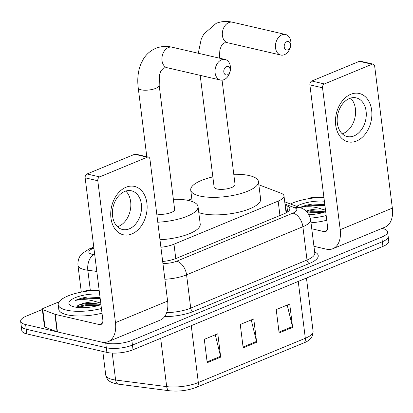 <?xml version="1.0" encoding="UTF-8"?>
<svg xmlns="http://www.w3.org/2000/svg" width="413" height="413" viewBox="0 0 413 413"><rect width="100%" height="100%" fill="white"/><g stroke="black" fill="none" stroke-linecap="round" stroke-linejoin="round"><path stroke-width="0.62" d="M160.905 247.258A18.616 5.906 -7.1 0 0 173.987 244.191L278.155 201.11A18.616 5.906 -7.1 0 0 283.979 195.886A18.616 5.906 -7.1 0 0 280.985 193.201L258.848 184.776M191.808 198.767L187.936 200.367M381.963 228.41L382.614 228.559A18.616 5.906 172.9 0 1 387.6 231.832A18.616 5.906 172.9 0 1 381.777 237.062L131.866 340.415A18.616 5.906 172.9 0 1 105.733 343.069L25.637 324.551A18.616 5.906 172.9 0 1 20.65 321.278A18.616 5.906 172.9 0 1 26.478 316.048L42.327 309.492M20.65 321.278L21.812 330.617A18.616 5.906 172.9 0 0 26.804 333.895L106.895 352.413A18.616 5.906 172.9 0 0 133.027 349.759L382.939 246.401A18.616 5.906 172.9 0 0 388.762 241.177L388.184 236.504A18.616 5.906 172.9 0 1 382.355 241.729L132.444 345.087A18.616 5.906 172.9 0 1 106.317 347.741L26.22 329.223A18.616 5.906 172.9 0 1 21.233 325.945A18.616 5.906 172.9 0 0 26.22 329.223L106.317 347.741A18.616 5.906 172.9 0 0 132.444 345.087L382.355 241.729A18.616 5.906 172.9 0 0 388.184 236.504L387.6 231.832M162.676 261.475A18.616 5.906 -7.1 0 0 176.361 258.347L284.036 213.815A18.616 5.906 -7.1 0 0 289.859 208.591A18.616 5.906 -7.1 0 0 286.865 205.906L285.146 205.256M285.729 209.923L287.448 210.578A18.616 5.906 172.9 0 1 288.62 211.115M279.126 332.961L276.22 309.6L289.704 304.025L292.61 327.385L279.126 332.961M207.212 362.702L204.301 339.347L217.785 333.771L220.697 357.126L207.212 362.702M243.169 347.829L240.263 324.473L253.747 318.898L256.654 342.253L243.169 347.829M251.243 319.93L256.504 341.432A4.966 3.082 67.5 0 1 256.654 342.253M215.281 334.804L220.542 356.3A4.966 3.082 67.5 0 1 220.697 357.126M287.2 305.062L292.461 326.559A4.966 3.082 67.5 0 1 292.61 327.385M290.458 203.996A31.027 9.845 172.9 0 1 323.906 197.399M325.692 211.745A20.227 6.417 172.9 0 1 308.965 214.703M325.382 211.854L311.402 210.635L306.436 211.446M325.49 210.14L321.866 209.107A14.021 4.45 172.9 0 0 306.064 211.095M296.699 206.371A20.227 6.417 172.9 0 1 324.381 201.219M324.804 204.611L312.631 204.037C307.628 204.74 303.478 205.881 300.168 207.46C307.504 206.087 314.737 206.639 321.866 209.107M326.167 215.571A31.027 9.845 172.9 0 1 310.333 218.126M326.75 220.243A31.027 9.845 172.9 0 1 311.015 222.788M325.093 211.952L310.726 211.73L307.231 212.277M324.809 204.662L312.631 204.037M323.09 212.566L310.839 212.659L307.907 213.098M324.928 205.586L309.915 205.246L300.168 207.46M350.761 94.298A24.821 17.79 -77 0 1 371.648 110.219A24.821 17.79 -77 0 1 356.579 141.014A24.821 17.79 -77 0 1 335.692 125.093A24.821 17.79 -77 0 1 350.761 94.298M354.049 135.892A19.855 14.233 103 0 0 366.248 115.795A19.855 14.233 103 0 0 356.192 97.86A19.855 14.233 103 0 0 349.393 98.521A19.855 14.233 103 0 0 337.194 118.614A19.855 14.233 103 0 0 347.25 136.548A19.855 14.233 103 0 0 354.049 135.892M350.498 98.118A19.855 14.233 -77 0 1 355.051 117.194A19.855 14.233 -77 0 1 343.348 133.414A19.855 14.233 -77 0 1 342.243 133.817M308.299 198.741L310.034 198.023A3.103 0.986 -7.1 0 1 313.988 197.512L315.909 197.76M313.947 246.303L326.26 249.147A24.821 15.41 -112.5 0 0 332.832 248.729A24.821 15.41 -112.5 0 0 340.209 229.69L322.538 87.793L309.889 84.871L327.566 226.768A6.205 3.851 67.5 0 1 325.718 231.523A6.205 3.851 67.5 0 1 324.076 231.631L311.763 228.781M332.832 248.729L384.973 227.165A24.821 15.41 -112.5 0 0 392.35 208.126L374.674 66.23A3.103 2.225 103 0 0 373.13 64.139A3.103 2.225 103 0 0 372.067 64.242L359.418 61.315A3.103 2.225 -77 0 1 360.482 61.212L373.13 64.139M309.889 84.871A3.103 2.225 -77 0 1 311.774 81.02L324.422 83.947L372.067 64.242M324.422 83.947A3.103 2.225 103 0 0 322.538 87.793M311.774 81.02L359.418 61.315M286.87 41.651A4.342 3.113 103 0 0 284.237 47.041A4.342 3.113 103 0 0 287.892 49.828A4.342 3.113 103 0 0 290.53 44.439A4.342 3.113 103 0 0 286.87 41.651M284.402 54.692A10.547 7.563 -77 0 1 280.788 55.043A10.547 7.563 -77 0 1 275.445 45.518A10.547 7.563 -77 0 1 281.929 34.842A10.547 7.563 -77 0 1 285.543 34.491A10.547 7.563 -77 0 1 290.886 44.015A10.547 7.563 -77 0 1 284.402 54.692M200.197 75.362L214.115 187.12A10.547 3.345 -7.1 0 0 216.944 188.978A10.547 3.345 -7.1 0 0 228.632 188.473A10.547 3.345 -7.1 0 0 235.054 184.513L222.055 80.153M233.779 174.291A34.129 10.831 172.9 0 1 249.307 175.592A34.129 10.831 172.9 0 1 258.45 181.596A34.129 10.831 172.9 0 1 237.671 194.409A34.129 10.831 172.9 0 1 199.861 196.041A34.129 10.831 172.9 0 1 190.718 190.037A34.129 10.831 172.9 0 1 212.845 176.903M258.45 181.596L260.634 199.118A34.129 10.831 172.9 0 1 239.855 211.931A34.129 10.831 172.9 0 1 202.045 213.557A34.129 10.831 172.9 0 1 198.792 212.618M226.463 66.638A4.342 3.113 103 0 0 223.825 72.027A4.342 3.113 103 0 0 227.48 74.81A4.342 3.113 103 0 0 230.118 69.425A4.342 3.113 103 0 0 226.463 66.638M223.991 79.678A10.547 7.563 -77 0 1 220.382 80.029A10.547 7.563 -77 0 1 215.039 70.499A10.547 7.563 -77 0 1 221.518 59.823A10.547 7.563 -77 0 1 225.131 59.472A10.547 7.563 -77 0 1 230.475 69.002A10.547 7.563 -77 0 1 223.991 79.678M173.367 199.278A34.129 10.831 172.9 0 1 188.896 200.579A34.129 10.831 172.9 0 1 198.039 206.583A34.129 10.831 172.9 0 1 157.787 222.225M156.764 214.011A10.547 3.345 -7.1 0 0 168.375 213.418A10.547 3.345 -7.1 0 0 174.642 209.499L159.181 85.352A10.547 3.345 -7.1 0 1 155.877 88.315A10.547 3.345 -7.1 0 1 141.07 89.817A10.547 3.345 -7.1 0 1 138.241 87.964L146.806 156.718M198.039 206.583L200.222 224.099A34.129 10.831 172.9 0 1 159.97 239.741M126.017 187.244A24.821 17.79 -77 0 1 146.909 203.165A24.821 17.79 -77 0 1 131.835 233.959A24.821 17.79 -77 0 1 110.947 218.038A24.821 17.79 -77 0 1 126.017 187.244M129.31 228.838A19.855 14.233 103 0 0 141.509 208.741A19.855 14.233 103 0 0 131.453 190.806A19.855 14.233 103 0 0 124.654 191.467A19.855 14.233 103 0 0 112.45 211.559A19.855 14.233 103 0 0 122.506 229.499A19.855 14.233 103 0 0 129.31 228.838M125.758 191.064A19.855 14.233 -77 0 1 130.307 210.145A19.855 14.233 -77 0 1 118.608 226.365A19.855 14.233 -77 0 1 117.504 226.763M54.924 314.288A3.103 0.986 -7.1 0 0 55.254 314.386L57.438 331.902A3.103 0.986 172.9 0 1 57.108 331.804L54.924 314.288L42.797 309.673A3.103 0.986 -7.1 0 1 42.296 309.223A3.103 0.986 -7.1 0 1 43.267 308.356L59.074 301.815M83.56 291.692L85.295 290.974A3.103 0.986 -7.1 0 1 89.249 290.458L91.17 290.706M57.438 331.902L101.515 342.093A24.821 15.41 -112.5 0 0 108.092 341.675A24.821 15.41 -112.5 0 0 115.47 322.636L97.793 180.739L85.15 177.817L102.822 319.714A6.205 3.851 67.5 0 1 100.978 324.473A6.205 3.851 67.5 0 1 99.337 324.577L55.254 314.386M57.108 331.804L44.976 327.189A3.103 0.986 172.9 0 1 44.475 326.74L42.296 309.223M108.092 341.675L160.234 320.111A24.821 15.41 -112.5 0 0 167.611 301.072L149.934 159.181A3.103 2.225 103 0 0 148.386 157.085A3.103 2.225 103 0 0 147.322 157.188L134.679 154.266A3.103 2.225 -77 0 1 135.743 154.163L148.386 157.085M85.15 177.817A3.103 2.225 -77 0 1 87.035 173.971L99.678 176.893L147.322 157.188M99.678 176.893A3.103 2.225 103 0 0 97.793 180.739M87.035 173.971L134.679 154.266M101.428 308.516A31.027 9.845 172.9 0 1 66.519 310.132A31.027 9.845 172.9 0 1 58.202 304.675A31.027 9.845 172.9 0 1 99.166 290.344M102.011 313.188A31.027 9.845 172.9 0 1 67.097 314.804A31.027 9.845 172.9 0 1 58.785 309.347L58.202 304.675M100.953 304.696A20.227 6.417 172.9 0 1 74.34 306.9A20.227 6.417 172.9 0 1 70.339 305.326A20.227 6.417 172.9 0 1 76.106 297.324A20.227 6.417 172.9 0 1 99.641 294.17M100.638 304.804L99.75 304.495M100.751 303.09L97.127 302.058A14.021 4.45 172.9 0 0 78.062 305.532L76.895 306.136M100.142 304.624C94.303 302.471 82.781 303.328 78.062 305.532M100.065 297.556L87.892 296.983C82.889 297.685 78.733 298.826 75.424 300.406C82.765 299.033 89.998 299.585 97.127 302.058M100.349 304.897L85.987 304.68L75.713 307.102M100.07 297.608L87.892 296.983M98.351 305.512L86.1 305.605L77.479 307.422M100.183 298.532L85.176 298.191L75.424 300.406M279.947 215.503L278.155 201.11M175.778 258.579L173.987 244.191M93.911 248.141L92.718 248.636A12.411 3.939 -7.1 0 0 92.156 254.305A12.411 3.939 -7.1 0 0 93.756 254.584L94.727 254.707M96.807 271.424L87.824 270.262A24.821 7.878 172.9 0 1 84.624 269.699A24.821 7.878 172.9 0 1 77.969 265.332L81.304 292.099M90.359 290.602L87.824 270.262A12.411 7.424 -82.6 0 1 93.756 254.584M314.649 251.94A27.924 8.859 172.9 0 1 309.487 263.422L193.191 311.521A27.924 8.859 172.9 0 1 164.632 316.58M381.777 237.062L382.939 246.401M25.637 324.551L26.804 333.895M105.733 343.069L106.895 352.413M131.866 340.415L133.027 349.759M314.783 253.05L310.638 219.762A24.821 7.878 172.9 0 1 302.874 226.732L307.019 260.014A24.821 7.878 -7.1 0 0 314.783 253.05L314.789 253.086M162.918 263.422A12.411 3.939 -7.1 0 0 176.687 261.202L292.987 213.103A12.411 7.708 67.5 0 1 302.874 226.732L186.573 274.831L190.718 308.113L307.019 260.014A3.103 1.926 -112.5 0 0 309.487 263.422M176.687 261.202A12.411 7.708 67.5 0 1 186.573 274.831A24.821 7.878 172.9 0 1 164.89 279.245M166.676 312.605A24.821 7.878 -7.1 0 0 190.718 308.113A3.103 1.926 -112.5 0 0 193.191 311.521M292.987 213.103A12.411 3.939 -7.1 0 0 294.872 207.832L285.001 204.074M294.872 207.832A12.411 10.098 -69.2 0 1 300.741 207.909L284.717 201.812M93.772 247.051L89.43 248.848A12.411 7.708 67.5 0 1 92.718 248.636M285.889 211.188L287.691 211.874M287.448 210.578L286.865 205.906M298.238 281.434L305.321 338.278A6.205 3.851 67.5 0 1 303.478 343.038L196.485 387.286A6.205 3.851 -112.5 0 0 198.328 382.526L305.321 338.278A24.821 7.878 -7.1 0 0 313.09 331.309C313.131 336.848 309.926 340.756 303.478 343.038M196.485 387.286C187.863 390.538 178.896 391.705 169.588 390.781A6.205 3.712 -82.6 0 1 166.692 386.625A24.821 7.878 -7.1 0 0 198.328 382.526L191.25 325.681M169.588 390.781L118.51 384.183A6.205 3.712 -82.6 0 1 115.609 380.027L166.692 386.625L160.672 338.324M118.51 384.183C109.006 382.67 107.117 379.95 105.754 375.097A24.821 7.878 -7.1 0 0 115.609 380.027L112.253 353.084M243.066 346.987L256.504 341.432M279.023 332.119L292.461 326.559M207.104 361.86L220.542 356.3M340.209 229.69L392.35 208.126M324.076 231.631L326.957 230.439M198.261 53.262L201.27 39.018L203.81 34.047L216.154 23.371C221.342 21.285 226.763 20.898 232.426 22.209A10.547 7.563 103 0 0 228.812 22.56A10.547 7.563 103 0 0 222.333 33.236A10.547 7.563 103 0 0 227.677 42.761L280.788 55.043M138.241 87.964C137.142 79.157 138.014 71.17 140.859 64.005L143.399 59.033C146.486 54.103 150.6 50.541 155.742 48.352C160.931 46.271 166.351 45.884 172.014 47.19A10.547 7.563 103 0 0 168.406 47.541A10.547 7.563 103 0 0 161.922 58.218A10.547 7.563 103 0 0 167.265 67.747L220.382 80.029M115.47 322.636L167.611 301.072M99.337 324.577L102.218 323.384M42.797 309.673L44.976 327.189M286.095 212.85L283.979 195.886M310.638 219.762C309.094 213.428 305.796 209.474 300.741 207.909M89.43 248.848L82.213 253.458C80.938 254.62 77.484 258.419 77.969 265.332M105.754 375.097L102.811 351.468M313.09 331.309L306.451 278.037M227.677 42.761L224.218 42.864L222.622 44.015L221.332 45.864L219.866 50.056L219.375 58.14M190.718 190.037L192.148 201.518M232.426 22.209L285.543 34.491M167.265 67.747L163.806 67.851L160.925 70.85L159.454 75.042L159.181 85.352M172.014 47.19L225.131 59.472"/></g></svg>
